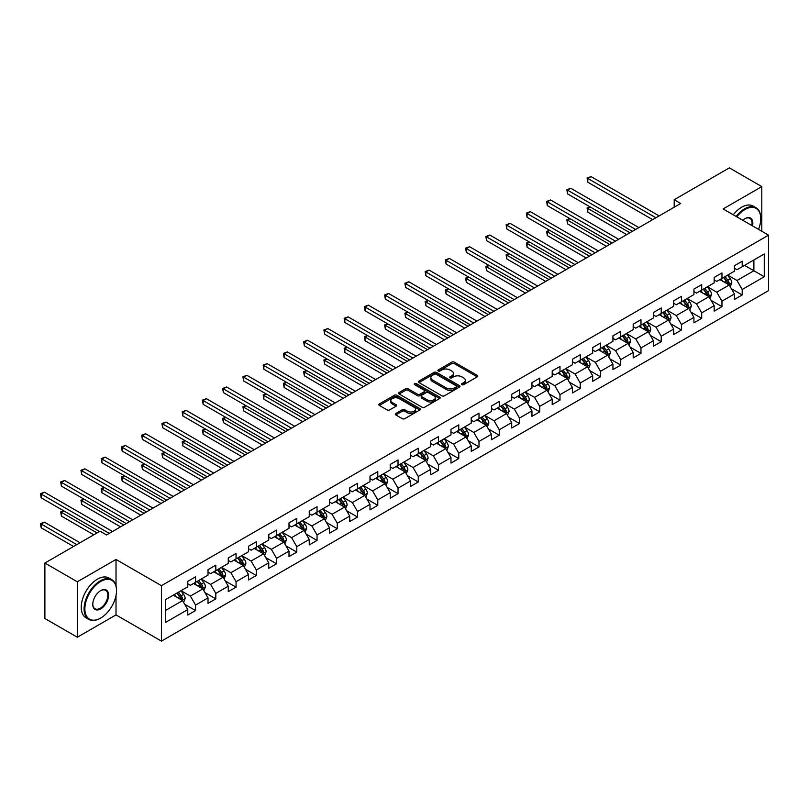 <?xml version="1.0" encoding="UTF-8"?>
<svg xmlns="http://www.w3.org/2000/svg" width="809" height="809" viewBox="0 0 809 809"><rect width="100%" height="100%" fill="white"/><g stroke="black" fill="none" stroke-linecap="round" stroke-linejoin="round"><path stroke-width="1.21" d="M461.909 384.669A1.264 0.728 0 0 0 463.699 384.669L477.229 376.852A1.8 1.042 0 0 0 477.755 376.114A1.8 1.042 0 0 0 477.229 375.376L454.304 362.139A1.8 1.042 0 0 0 451.756 362.139L438.215 369.956A1.264 0.728 0 0 0 437.851 370.471A1.264 0.728 0 0 0 438.215 370.987A1.264 0.728 0 0 0 440.005 370.987L441.754 369.976A5.764 3.327 0 0 1 449.905 369.976L451.816 371.078A5.764 3.327 0 0 1 453.505 373.434A5.764 3.327 0 0 1 451.816 375.781L450.067 376.792A1.264 0.728 0 0 0 449.693 377.307A1.264 0.728 0 0 0 450.067 377.823A1.264 0.728 0 0 0 451.847 377.823L453.596 376.812A5.764 3.327 0 0 1 461.757 376.812L463.668 377.914A5.764 3.327 0 0 1 465.357 380.27A5.764 3.327 0 0 1 463.668 382.627L461.909 383.638A1.264 0.728 0 0 0 461.545 384.154A1.264 0.728 0 0 0 461.909 384.669L461.909 383.638M395.834 413.48A1.8 1.042 0 0 0 395.298 414.208A1.8 1.042 0 0 0 395.834 414.946L402.265 418.668A1.8 1.042 0 0 0 404.813 418.668L419.841 409.981A1.8 1.042 0 0 0 420.367 409.253A1.8 1.042 0 0 0 419.841 408.515L396.916 395.277A1.8 1.042 0 0 0 394.367 395.277L379.33 403.954A1.8 1.042 0 0 0 378.804 404.692A1.8 1.042 0 0 0 379.33 405.42L387.106 409.91A1.8 1.042 0 0 0 389.655 409.91L396.086 406.199A1.8 1.042 0 0 0 396.612 405.461A1.8 1.042 0 0 0 396.086 404.722L392.234 402.498A4.824 2.781 0 0 1 390.818 400.536A4.824 2.781 0 0 1 393.791 397.967A4.824 2.781 0 0 1 399.049 398.564L414.137 407.281A4.824 2.781 0 0 1 415.553 409.253A4.824 2.781 0 0 1 412.58 411.821A4.824 2.781 0 0 1 407.332 411.215L404.813 409.758A1.8 1.042 0 0 0 402.265 409.758L395.834 413.48L395.834 414.946L402.265 411.265L402.265 409.758M116.011 559.454L77.33 581.782L44.889 563.044L44.889 618.501L77.33 637.229L116.011 614.901L161.436 641.122L161.436 585.676L116.011 559.454L116.011 585.777M761.805 231.263L761.805 186.606L723.125 208.934L768.55 235.156L161.436 585.676M761.805 186.606L729.354 167.878L674.2 199.722L674.2 207.215M44.889 563.044L100.043 531.2L106.535 534.951L680.693 203.463L674.2 199.722M441.886 395.793A1.8 1.042 0 0 0 444.424 395.793L459.461 387.106A1.8 1.042 0 0 0 459.987 386.378A1.8 1.042 0 0 0 459.461 385.64L436.526 372.403A1.8 1.042 0 0 0 433.978 372.403L418.951 381.079A1.8 1.042 0 0 0 418.425 381.818A1.8 1.042 0 0 0 418.951 382.546L441.886 395.793M415.057 384.942A1.264 0.728 0 0 1 416.342 385.114L416.342 383.618L439.651 397.077A1.8 1.042 0 0 1 440.177 397.816A1.8 1.042 0 0 1 439.651 398.544L424.624 407.23A1.8 1.042 0 0 1 422.076 407.23L399.14 393.983L399.14 392.517A1.8 1.042 0 0 0 398.615 393.255A1.8 1.042 0 0 0 399.14 393.983M399.14 392.517L405.572 388.805A1.8 1.042 0 0 1 408.12 388.805L417.424 394.175A1.8 1.042 0 0 0 419.972 394.175L424.24 391.708A1.8 1.042 0 0 0 424.765 390.969A1.8 1.042 0 0 0 424.24 390.241L414.552 384.649A1.264 0.728 0 0 1 414.188 384.133A1.264 0.728 0 0 1 414.966 383.456A1.264 0.728 0 0 1 416.342 383.618M161.436 641.122L768.55 290.613L768.55 235.156M184.725 604.293L195.566 610.552L195.566 605.081L208.024 597.891L208.024 603.362L215.811 598.862L215.811 593.391L228.269 586.201L228.269 591.672L236.056 587.172L236.056 581.711L248.515 574.511L248.515 579.982L256.301 575.492L256.301 570.021L268.76 562.821L268.76 568.292L276.547 563.802L276.547 558.331L289.005 551.131L289.005 556.602L296.792 552.112L296.792 546.641L309.25 539.451L309.25 544.912L317.037 540.422L317.037 534.951L329.496 527.761L329.496 533.232L337.282 528.732L337.282 523.261L349.741 516.071L349.741 521.542L357.527 517.042L357.527 511.571L369.996 504.381L369.996 509.852L377.783 505.352L377.783 499.881L390.241 492.691L390.241 498.162L398.028 493.662L398.028 488.191L410.487 481.001L410.487 486.472L418.273 481.972L418.273 476.511L430.732 469.311L430.732 474.782L438.518 470.292L438.518 464.821L450.977 457.621L450.977 463.092L458.764 458.602L458.764 453.131L471.222 445.931L471.222 451.402L479.009 446.912L479.009 441.441L491.467 434.251L491.467 439.712L499.254 435.222L499.254 429.751L511.713 422.561L511.713 428.032L519.499 423.532L519.499 418.061L531.958 410.871L531.958 416.342L539.745 411.842L539.745 406.371L552.203 399.181L552.203 404.652L559.99 400.152L559.99 394.681L572.448 387.491L572.448 392.962L580.235 388.462L580.235 382.991L592.694 375.801L592.694 381.272L600.48 376.782L600.48 371.311L612.939 364.111L612.939 369.582L620.725 365.092L620.725 359.621L633.184 352.421L633.184 357.891L640.971 353.402L640.971 347.931L653.429 340.741L653.429 346.201L661.216 341.711L661.216 336.241L673.685 329.051L673.685 334.522L681.471 330.021L681.471 324.551L693.93 317.361L693.93 322.831L701.716 318.331L701.716 312.861L714.175 305.671L714.175 311.141L721.962 306.641L721.962 301.17L734.42 293.98L734.42 299.451L742.207 294.951L742.207 289.48L764.262 276.749L764.262 253.965L753.887 259.962L753.887 270.752L764.262 276.749M195.566 610.552L187.779 615.052L187.779 609.581L165.714 622.313L165.714 599.54L187.779 586.798L187.779 581.327L195.566 576.837L195.566 582.308L208.024 575.108L208.024 569.647L215.811 565.147L215.811 570.618L228.269 563.428L228.269 557.957L236.056 553.457L236.056 558.928L248.515 551.738L248.515 546.267L256.301 541.767L256.301 547.238L268.76 540.048L268.76 534.577L276.547 530.077L276.547 535.548L289.005 528.358L289.005 522.887L296.792 518.387L296.792 523.858L309.25 516.668L309.25 511.197L317.037 506.707L317.037 512.168L329.496 504.978L329.496 499.507L337.282 495.017L337.282 500.488L349.741 493.288L349.741 487.817L357.527 483.327L357.527 488.798L369.996 481.598L369.996 476.127L377.783 471.637L377.783 477.108L390.241 469.908L390.241 464.447L398.028 459.947L398.028 465.418L410.487 458.228L410.487 452.757L418.273 448.257L418.273 453.728L430.732 446.538L430.732 441.067L438.518 436.567L438.518 442.038L450.977 434.848L450.977 429.377L458.764 424.877L458.764 430.348L471.222 423.158L471.222 417.687L479.009 413.187L479.009 418.657L491.467 411.468L491.467 405.997L499.254 401.507L499.254 406.967L511.713 399.777L511.713 394.307L519.499 389.817L519.499 395.288L531.958 388.087L531.958 382.617L539.745 378.127L539.745 383.597L552.203 376.397L552.203 370.937L559.99 366.437L559.99 371.907L572.448 364.717L572.448 359.247L580.235 354.747L580.235 360.217L592.694 353.027L592.694 347.557L600.48 343.056L600.48 348.527L612.939 341.337L612.939 335.866L620.725 331.366L620.725 336.837L633.184 329.647L633.184 324.176L640.971 319.676L640.971 325.147L653.429 317.957L653.429 312.486L661.216 307.996L661.216 313.457L673.685 306.267L673.685 300.796L681.471 296.306L681.471 301.777L693.93 294.577L693.93 289.106L701.716 284.616L701.716 290.087L714.175 282.887L714.175 277.416L721.962 272.926L721.962 278.397L734.42 271.197L734.42 265.736L742.207 261.236L742.207 266.707L764.262 253.965M193.493 583.501L202.837 588.901L190.378 596.091L181.034 590.701M187.779 583.805L190.378 585.301L195.566 582.308M190.378 596.091L195.566 605.081M202.837 588.901L208.024 597.891M213.738 571.811L223.082 577.211L210.623 584.401L201.279 579.011M208.024 572.115L210.623 573.611L215.811 570.618M210.623 584.401L215.811 593.391M223.082 577.211L228.269 586.201M233.983 560.131L243.327 565.521L230.868 572.711L221.524 567.321M228.269 560.425L230.868 561.921L236.056 558.928M230.868 572.711L236.056 581.711M243.327 565.521L248.515 574.511M254.228 548.441L263.572 553.831L251.114 561.021L241.77 555.631M248.515 548.735L251.114 550.231L256.301 547.238M251.114 561.021L256.301 570.021M263.572 553.831L268.76 562.821M274.473 536.751L283.817 542.141L271.359 549.341L262.015 543.941M268.76 537.045L271.359 538.551L276.547 535.548M271.359 549.341L276.547 558.331M283.817 542.141L289.005 551.131M294.719 525.061L304.063 530.451L291.604 537.651L282.26 532.251M289.005 525.365L291.604 526.861L296.792 523.858M291.604 537.651L296.792 546.641M304.063 530.451L309.25 539.451M314.964 513.371L324.308 518.771L311.849 525.961L302.505 520.561M309.25 513.675L311.849 515.171L317.037 512.168M311.849 525.961L317.037 534.951M324.308 518.771L329.496 527.761M335.209 501.681L344.553 507.081L332.094 514.271L322.751 508.871M329.496 501.984L332.094 503.481L337.282 500.488M332.094 514.271L337.282 523.261M344.553 507.081L349.741 516.071M355.454 489.991L364.798 495.391L352.34 502.581L342.996 497.191M349.741 490.294L352.34 491.791L357.527 488.798M352.34 502.581L357.527 511.571M364.798 495.391L369.996 504.381M375.7 478.301L385.044 483.701L372.585 490.891L363.241 485.501M369.996 478.604L372.585 480.101L377.783 477.108M372.585 490.891L377.783 499.881M385.044 483.701L390.241 492.691M395.945 466.611L405.289 472.011L392.83 479.201L383.486 473.811M390.241 466.914L392.83 468.411L398.028 465.418M392.83 479.201L398.028 488.191M405.289 472.011L410.487 481.001M416.19 454.931L425.534 460.321L413.075 467.511L403.731 462.121M410.487 455.224L413.075 456.721L418.273 453.728M413.075 467.511L418.273 476.511M425.534 460.321L430.732 469.311M436.435 443.241L445.779 448.631L433.321 455.831L423.977 450.431M430.732 443.534L433.321 445.041L438.518 442.038M433.321 455.831L438.518 464.821M445.779 448.631L450.977 457.621M456.68 431.551L466.024 436.941L453.566 444.141L444.222 438.741M450.977 431.844L453.566 433.351L458.764 430.348M453.566 444.141L458.764 453.131M466.024 436.941L471.222 445.931M476.936 419.861L486.28 425.251L473.821 432.451L464.467 427.051M471.222 420.164L473.821 421.661L479.009 418.657M473.821 432.451L479.009 441.441M486.28 425.251L491.467 434.251M497.181 408.171L506.525 413.571L494.066 420.761L484.722 415.361M491.467 408.474L494.066 409.971L499.254 406.967M494.066 420.761L499.254 429.751M506.525 413.571L511.713 422.561M517.426 396.481L526.77 401.881L514.312 409.071L504.968 403.671M511.713 396.784L514.312 398.281L519.499 395.288M514.312 409.071L519.499 418.061M526.77 401.881L531.958 410.871M537.672 384.791L547.015 390.191L534.557 397.381L525.213 391.991M531.958 385.094L534.557 386.591L539.745 383.597M534.557 397.381L539.745 406.371M547.015 390.191L552.203 399.181M557.917 373.101L567.261 378.501L554.802 385.691L545.458 380.301M552.203 373.404L554.802 374.901L559.99 371.907M554.802 385.691L559.99 394.681M567.261 378.501L572.448 387.491M578.162 361.421L587.506 366.811L575.047 374.001L565.703 368.611M572.448 361.714L575.047 363.211L580.235 360.217M575.047 374.001L580.235 382.991M587.506 366.811L592.694 375.801M598.407 349.731L607.751 355.121L595.293 362.311L585.949 356.921M592.694 350.024L595.293 351.521L600.48 348.527M595.293 362.311L600.48 371.311M607.751 355.121L612.939 364.111M618.652 338.041L627.996 343.431L615.538 350.631L606.194 345.231M612.939 338.334L615.538 339.841L620.725 336.837M615.538 350.631L620.725 359.621M627.996 343.431L633.184 352.421M638.898 326.351L648.242 331.741L635.783 338.941L626.439 333.541M633.184 326.654L635.783 328.151L640.971 325.147M635.783 338.941L640.971 347.931M648.242 331.741L653.429 340.741M659.143 314.661L668.487 320.051L656.028 327.251L646.684 321.851M653.429 314.964L656.028 316.461L661.216 313.457M656.028 327.251L661.216 336.241M668.487 320.051L673.685 329.051M679.388 302.971L688.732 308.371L676.273 315.561L666.929 310.16M673.685 303.274L676.273 304.771L681.471 301.777M676.273 315.561L681.471 324.551M688.732 308.371L693.93 317.361M699.633 291.28L708.977 296.681L696.519 303.871L687.175 298.481M693.93 291.584L696.519 293.08L701.716 290.087M696.519 303.871L701.716 312.861M708.977 296.681L714.175 305.671M719.879 279.59L729.222 284.99L716.764 292.18L707.42 286.791M714.175 279.894L716.764 281.39L721.962 278.397M716.764 292.18L721.962 301.17M729.222 284.99L734.42 293.98M744.543 265.362L753.887 270.752L737.009 280.49L727.665 275.1M734.42 268.204L737.009 269.7L742.207 266.707M737.009 280.49L742.207 289.48M77.33 581.782L77.33 637.229M165.714 610.33L182.591 600.591L173.237 595.191M182.591 600.591L187.779 609.581M731.366 288.702L742.207 294.951M711.121 300.392L721.962 306.641M690.876 312.072L701.716 318.331M670.631 323.762L681.471 330.021M650.385 335.452L661.216 341.711M630.14 347.142L640.971 353.402M609.895 358.832L620.725 365.092M589.65 370.522L600.48 376.782M569.405 382.212L580.235 388.462M549.159 393.902L559.99 400.152M528.904 405.582L539.745 411.842M508.659 417.272L519.499 423.532M488.414 428.962L499.254 435.222M468.168 440.652L479.009 446.912M447.923 452.342L458.764 458.602M427.678 464.032L438.518 470.292M407.433 475.722L418.273 481.972M387.187 487.412L398.028 493.662M366.942 499.102L377.783 505.352M346.697 510.782L357.527 517.042M326.452 522.472L337.282 528.732M306.207 534.162L317.037 540.422M285.961 545.853L296.792 552.112M265.716 557.543L276.547 563.802M245.471 569.233L256.301 575.492M225.215 580.923L236.056 587.172M204.97 592.613L215.811 598.862M116.011 614.901L116.011 595.566M462.414 384.841L463.668 384.123A5.764 3.327 0 0 0 465.357 381.767L465.357 380.27M453.505 373.434L453.505 374.931A5.764 3.327 0 0 1 451.816 377.287L450.573 378.005M477.229 375.376L477.229 376.852L454.304 363.635A1.8 1.042 0 0 0 451.756 363.635L438.721 371.159M459.461 385.64L459.461 387.106L436.526 373.9A1.8 1.042 0 0 0 433.978 373.9L418.971 382.566L418.951 381.079M456.276 386.894A1.264 0.728 0 0 0 456.65 386.378A1.264 0.728 0 0 0 456.276 385.863L436.152 374.243A1.264 0.728 0 0 0 434.362 374.243L432.522 375.305A5.764 3.327 0 0 0 430.833 377.661A5.764 3.327 0 0 0 432.522 380.018L446.275 387.956A5.764 3.327 0 0 0 454.425 387.956L456.276 386.894L456.276 388.391A1.264 0.728 0 0 0 456.65 387.875L456.65 386.378M430.833 377.661L430.833 379.158A5.764 3.327 0 0 0 432.522 381.514L432.522 380.018M456.276 388.391L454.425 389.453A5.764 3.327 0 0 1 446.275 389.453L432.522 381.514M399.171 394.003L405.572 390.302L405.572 388.805M424.765 390.969L424.765 392.466A1.8 1.042 0 0 1 424.24 393.204L419.972 395.672A1.8 1.042 0 0 1 417.424 395.672L408.12 390.302A1.8 1.042 0 0 0 405.572 390.302M416.342 385.114L439.631 398.564M427.071 399.747A4.824 2.781 0 0 0 432.319 400.344A4.824 2.781 0 0 0 435.303 397.775A4.824 2.781 0 0 0 433.887 395.803L428.568 392.739A1.8 1.042 0 0 0 426.019 392.739L421.752 395.197A1.8 1.042 0 0 0 421.226 395.935A1.8 1.042 0 0 0 421.752 396.673L427.071 399.747L427.071 401.244A4.824 2.781 0 0 0 432.319 401.84A4.824 2.781 0 0 0 435.303 399.272L435.303 397.775M421.226 395.935L421.226 397.431A1.8 1.042 0 0 0 421.752 398.17L421.752 396.673M427.071 401.244L421.752 398.17M415.553 409.253L415.553 410.75A4.824 2.781 0 0 1 412.58 413.318A4.824 2.781 0 0 1 407.332 412.711L404.813 411.265A1.8 1.042 0 0 0 402.265 411.265M390.818 400.536L390.818 402.033A4.824 2.781 0 0 0 392.234 403.994L392.234 402.498M396.056 406.209L392.234 403.994M419.82 410.001L396.916 396.774A1.8 1.042 0 0 0 394.367 396.774L379.36 405.44M730.254 286.76L731.791 282.877A4.864 2.811 -120 0 0 730.244 278.731L727.564 275.161M722.892 281.33L721.072 278.903M590.267 207.013L587.799 208.439L587.799 212.18L626.702 234.64M728.474 284.556L729.172 283.079A4.864 2.811 -120 0 0 727.776 280.157L725.097 276.577M723.883 277.285L726.856 281.249A2.478 1.426 60 0 1 727.301 282.007L729.172 283.079M723.539 277.477L726.219 281.057A4.864 2.811 60 0 1 727.615 283.979M587.799 212.18L587.091 208.024L629.938 232.759M587.091 208.024L589.983 206.841M655.897 217.773L587.799 178.465L591.045 176.584L659.143 215.902M652.651 219.654L587.799 182.207L587.799 178.465L587.091 178.051L591.045 176.584M587.799 182.207L587.091 178.051M758.518 229.372A22.389 12.924 120 0 0 760.763 218.673A22.389 12.924 120 0 0 744.927 209.531A22.389 12.924 120 0 0 736.797 216.832M736.119 216.438A22.945 13.247 -60 0 1 744.543 208.864A22.945 13.247 -60 0 1 756.01 207.721A22.945 13.247 -60 0 1 760.763 218.228A22.945 13.247 -60 0 1 760.763 218.45M742.763 220.27A11.195 6.462 -60 0 1 744.927 218.673L744.927 218.673A11.195 6.462 -60 0 1 752.542 225.923M733.267 214.79A22.945 13.247 -60 0 1 741.681 207.215A22.945 13.247 -60 0 1 753.159 206.073L756.01 207.721M751.834 225.509A10.648 6.148 120 0 0 749.862 218.379A10.648 6.148 120 0 0 744.735 218.794M100.306 618.268L100.69 618.046A22.389 12.924 120 0 0 116.526 590.621A22.389 12.924 120 0 0 100.69 581.479A22.389 12.924 120 0 0 84.864 608.904A22.389 12.924 120 0 0 100.69 618.046L100.306 618.268A22.945 13.247 -60 0 1 88.838 619.411A22.945 13.247 -60 0 1 85.319 601.026A22.945 13.247 -60 0 1 100.306 580.811A22.945 13.247 -60 0 1 111.773 579.669A22.945 13.247 -60 0 1 116.526 590.176A22.945 13.247 -60 0 1 116.526 590.398M100.69 608.904A11.195 6.462 -60 0 1 92.782 604.333A11.195 6.462 -60 0 1 100.69 590.621L100.69 590.621A11.195 6.462 -60 0 1 108.608 595.191A11.195 6.462 -60 0 1 100.69 608.904M92.782 604.111A10.648 6.148 120 0 0 94.987 608.762A10.648 6.148 120 0 0 100.306 608.226A10.648 6.148 120 0 0 107.263 598.852A10.648 6.148 120 0 0 105.625 590.317A10.648 6.148 120 0 0 100.498 590.742M88.838 619.411L85.976 617.763A22.945 13.247 -60 0 1 82.457 599.378A22.945 13.247 -60 0 1 97.454 579.163A22.945 13.247 -60 0 1 108.922 578.02L111.773 579.669M710.009 298.45L711.546 294.567A4.864 2.811 -120 0 0 709.999 290.421L707.319 286.851M702.647 293.02L700.827 290.593M570.021 218.703L567.554 220.119L567.554 223.871L606.457 246.33M708.229 296.246L708.927 294.769A4.864 2.811 -120 0 0 707.531 291.847L704.851 288.267M703.638 288.975L706.611 292.939A2.478 1.426 60 0 1 707.056 293.697L708.927 294.769M703.294 289.167L705.974 292.747A4.864 2.811 60 0 1 707.369 295.669M567.554 223.871L566.846 219.714L609.693 244.449M566.846 219.714L569.738 218.531M689.764 310.14L691.301 306.257A4.864 2.811 -120 0 0 689.753 302.111L687.074 298.531M682.402 304.71L680.581 302.283M549.776 230.393L547.309 231.809L547.309 235.561L586.212 258.01M687.984 307.936L688.681 306.459A4.864 2.811 -120 0 0 687.286 303.537L684.606 299.957M683.393 300.665L686.356 304.629A2.478 1.426 60 0 1 686.811 305.387L688.681 306.459M683.049 300.857L685.729 304.437A4.864 2.811 60 0 1 687.124 307.359M547.309 235.561L546.601 231.404L589.448 256.14M546.601 231.404L549.493 230.221M635.652 229.463L567.554 190.155L570.8 188.275L638.898 227.592M632.405 231.344L567.554 193.897L567.554 190.155L566.846 189.741L570.8 188.275M567.554 193.897L566.846 189.741M615.406 241.153L547.309 201.835L550.555 199.965L618.652 239.282M612.16 243.024L547.309 205.587L547.309 201.835L546.601 201.431L550.555 199.965M547.309 205.587L546.601 201.431M669.518 321.83L671.055 317.947A4.864 2.811 -120 0 0 669.508 313.801L666.828 310.221M662.156 316.4L660.336 313.973M529.531 242.073L527.064 243.499L527.064 247.251L565.956 269.7M667.738 319.626L668.436 318.149A4.864 2.811 -120 0 0 667.041 315.227L664.361 311.647M663.147 312.355L666.11 316.319A2.478 1.426 60 0 1 666.565 317.067L668.436 318.149M662.804 312.547L665.483 316.127A4.864 2.811 60 0 1 666.879 319.049M527.064 247.251L526.356 243.084L569.202 267.83M526.356 243.084L529.248 241.911M649.263 333.52L650.81 329.627A4.864 2.811 -120 0 0 649.263 325.491L646.583 321.911M641.911 328.09L640.091 325.663M509.286 253.763L506.818 255.189L506.818 258.941L545.711 281.39M647.493 331.306L648.181 329.839A4.864 2.811 -120 0 0 646.796 326.917L644.116 323.337M642.892 324.045L645.865 328.009A2.478 1.426 60 0 1 646.32 328.757L648.181 329.839M642.558 324.237L645.238 327.817A4.864 2.811 60 0 1 646.624 330.739M506.818 258.941L506.11 254.774L548.957 279.52M506.11 254.774L509.003 253.601M629.018 345.21L630.565 341.317A4.864 2.811 -120 0 0 629.018 337.181L626.338 333.601M621.666 339.78L619.846 337.353M489.041 265.453L486.573 266.879L486.573 270.621L525.466 293.08M627.248 342.996L627.936 341.529A4.864 2.811 -120 0 0 626.55 338.607L623.87 335.027M622.647 335.725L625.62 339.699A2.478 1.426 60 0 1 626.075 340.447L627.936 341.529M622.313 335.927L624.993 339.497A4.864 2.811 60 0 1 626.378 342.429M486.573 270.621L485.855 266.464L528.712 291.21M485.855 266.464L488.757 265.291M595.161 252.843L527.064 213.525L530.31 211.655L598.407 250.972M591.915 254.714L527.064 217.277L527.064 213.525L526.356 213.121L530.31 211.655M527.064 217.277L526.356 213.121M574.916 264.533L506.818 225.215L510.064 223.345L578.162 262.662M571.67 266.404L506.818 228.967L506.818 225.215L506.11 224.801L510.064 223.345M506.818 228.967L506.11 224.801M554.671 276.223L486.573 236.906L489.819 235.035L557.917 274.352M551.425 278.094L486.573 240.657L486.573 236.906L485.855 236.491L489.819 235.035M486.573 240.657L485.855 236.491M608.773 356.9L610.32 353.007A4.864 2.811 -120 0 0 608.773 348.871L606.093 345.291M601.421 351.47L599.6 349.033M468.795 277.143L466.328 278.569L466.328 282.311L505.221 304.771M607.003 354.686L607.69 353.22A4.864 2.811 -120 0 0 606.305 350.287L603.625 346.717M602.402 347.415L605.375 351.389A2.478 1.426 60 0 1 605.83 352.137L607.69 353.22M602.068 347.617L604.748 351.187A4.864 2.811 60 0 1 606.133 354.12M466.328 282.311L465.61 278.154L508.467 302.9M465.61 278.154L468.512 276.981M534.425 287.913L466.328 248.596L469.574 246.725L537.672 286.042M531.179 289.784L466.328 252.337L466.328 248.596L465.61 248.181L469.574 246.725M466.328 252.337L465.61 248.181M588.527 368.591L590.074 364.697A4.864 2.811 -120 0 0 588.517 360.551L585.847 356.981M581.175 363.16L579.355 360.723M448.55 288.833L446.083 290.259L446.083 294.001L484.975 316.461M586.747 366.376L587.445 364.91A4.864 2.811 -120 0 0 586.06 361.977L583.38 358.407M582.156 359.105L585.129 363.079A2.478 1.426 60 0 1 585.585 363.828L587.445 364.91M581.823 359.307L584.502 362.877A4.864 2.811 60 0 1 585.888 365.799M446.083 294.001L445.365 289.844L488.221 314.59M445.365 289.844L448.267 288.671M514.18 299.603L446.083 260.286L449.329 258.415L517.426 297.722M510.934 301.474L446.083 264.027L446.083 260.286L445.365 259.871L449.329 258.415M446.083 264.027L445.365 259.871M568.282 380.281L569.829 376.387A4.864 2.811 -120 0 0 568.272 372.241L565.602 368.671M560.93 374.84L559.11 372.413M428.305 300.523L425.837 301.949L425.837 305.691L464.73 328.151M566.502 378.066L567.2 376.589A4.864 2.811 -120 0 0 565.815 373.667L563.135 370.097M561.911 370.795L564.884 374.759A2.478 1.426 60 0 1 565.339 375.518L567.2 376.589M561.577 370.987L564.257 374.567A4.864 2.811 60 0 1 565.643 377.49M425.837 305.691L425.119 301.535L467.976 326.27M425.119 301.535L428.022 300.361M493.935 311.293L425.837 271.976L429.083 270.105L497.181 309.412M490.689 313.164L425.837 275.717L425.837 271.976L425.119 271.561L429.083 270.105M425.837 275.717L425.119 271.561M548.037 391.961L549.584 388.077A4.864 2.811 -120 0 0 548.027 383.931L545.347 380.361M540.685 386.53L538.865 384.103M408.06 312.213L405.592 313.639L405.592 317.381L444.485 339.841M546.257 389.756L546.955 388.28A4.864 2.811 -120 0 0 545.559 385.357L542.89 381.777M541.666 382.485L544.639 386.449A2.478 1.426 60 0 1 545.084 387.208L546.955 388.28M541.332 382.677L544.002 386.257A4.864 2.811 60 0 1 545.397 389.18M405.592 317.381L404.874 313.225L447.731 337.96M404.874 313.225L407.766 312.041M473.69 322.973L405.592 283.666L408.838 281.785L476.936 321.102M470.444 324.854L405.592 287.407L405.592 283.666L404.874 283.251L408.838 281.785M405.592 287.407L404.874 283.251M527.792 403.651L529.339 399.767A4.864 2.811 -120 0 0 527.781 395.621L525.102 392.052M520.44 398.22L518.62 395.793M387.814 323.903L385.347 325.319L385.347 329.071L424.24 351.521M526.012 401.446L526.71 399.97A4.864 2.811 -120 0 0 525.314 397.047L522.644 393.467M521.421 394.175L524.394 398.139A2.478 1.426 60 0 1 524.839 398.898L526.71 399.97M521.087 394.367L523.757 397.947A4.864 2.811 60 0 1 525.152 400.87M385.347 329.071L384.629 324.915L427.486 349.65M384.629 324.915L387.521 323.731M453.444 334.663L385.347 295.356L388.593 293.475L456.68 332.792M450.198 336.544L385.347 299.097L385.347 295.356L384.629 294.941L388.593 293.475M385.347 299.097L384.629 294.941M507.546 415.341L509.094 411.457A4.864 2.811 -120 0 0 507.536 407.311L504.856 403.731M500.195 409.91L498.374 407.483M367.569 335.583L365.102 337.009L365.102 340.761L403.994 363.211M505.767 413.136L506.464 411.66A4.864 2.811 -120 0 0 505.069 408.737L502.389 405.157M501.175 405.865L504.149 409.829A2.478 1.426 60 0 1 504.594 410.578L506.464 411.66M500.832 406.057L503.511 409.637A4.864 2.811 60 0 1 504.907 412.56M365.102 340.761L364.384 336.605L407.24 361.34M364.384 336.605L367.276 335.422M433.199 346.353L365.102 307.036L368.348 305.165L436.435 344.482M429.953 348.224L365.102 310.787L365.102 307.036L364.384 306.631L368.348 305.165M365.102 310.787L364.384 306.631M487.301 427.031L488.848 423.137A4.864 2.811 -120 0 0 487.291 419.001L484.611 415.421M479.939 421.6L478.129 419.173M347.314 347.273L344.856 348.699L344.856 352.451L383.749 374.901M485.521 424.816L486.219 423.35A4.864 2.811 -120 0 0 484.824 420.427L482.144 416.847M480.93 417.555L483.903 421.519A2.478 1.426 60 0 1 484.348 422.268L486.219 423.35M480.586 417.747L483.266 421.327A4.864 2.811 60 0 1 484.662 424.25M344.856 352.451L344.138 348.285L386.995 373.03M344.138 348.285L347.031 347.112M412.944 358.043L344.856 318.726L348.092 316.855L416.19 356.172M409.708 359.914L344.856 322.478L344.856 318.726L344.138 318.321L348.092 316.855M344.856 322.478L344.138 318.321M467.056 438.721L468.603 434.827A4.864 2.811 -120 0 0 467.046 430.691L464.366 427.112M459.694 433.29L457.874 430.863M327.069 358.963L324.611 360.389L324.611 364.141L363.504 386.591M465.276 436.506L465.974 435.04A4.864 2.811 -120 0 0 464.578 432.117L461.899 428.537M460.685 429.245L463.658 433.209A2.478 1.426 60 0 1 464.103 433.958L465.974 435.04M460.341 429.437L463.021 433.007A4.864 2.811 60 0 1 464.417 435.94M324.611 364.141L323.893 359.975L366.75 384.72M323.893 359.975L326.785 358.802M392.699 369.733L324.611 330.416L327.847 328.545L395.945 367.862M389.463 371.604L324.611 334.168L324.611 330.416L323.893 330.001L327.847 328.545M324.611 334.168L323.893 330.001M446.811 450.411L448.348 446.517A4.864 2.811 -120 0 0 446.801 442.381L444.121 438.802M439.449 444.98L437.629 442.553M306.823 370.653L304.356 372.079L304.356 375.821L343.259 398.281M445.031 448.196L445.729 446.73A4.864 2.811 -120 0 0 444.333 443.797L441.653 440.227M440.44 440.925L443.413 444.899A2.478 1.426 60 0 1 443.858 445.648L445.729 446.73M440.096 441.127L442.776 444.697A4.864 2.811 60 0 1 444.171 447.63M304.356 375.821L303.648 371.665L346.505 396.41M303.648 371.665L306.54 370.492M372.453 381.423L304.356 342.106L307.602 340.235L375.7 379.552M369.207 383.294L304.356 345.858L304.356 342.106L303.648 341.691L307.602 340.235M304.356 345.858L303.648 341.691M426.565 462.101L428.103 458.207A4.864 2.811 -120 0 0 426.555 454.071L423.876 450.492M419.204 456.67L417.383 454.233M286.578 382.344L284.111 383.769L284.111 387.511L323.013 409.971M424.786 459.886L425.483 458.42A4.864 2.811 -120 0 0 424.088 455.487L421.408 451.918M420.195 452.615L423.168 456.589A2.478 1.426 60 0 1 423.613 457.338L425.483 458.42M419.851 452.818L422.531 456.387A4.864 2.811 60 0 1 423.926 459.32M284.111 387.511L283.403 383.355L326.249 408.1M283.403 383.355L286.295 382.182M352.208 393.113L284.111 353.796L287.357 351.925L355.454 391.232M348.962 394.984L284.111 357.538L284.111 353.796L283.403 353.381L287.357 351.925M284.111 357.538L283.403 353.381M406.32 473.791L407.857 469.898A4.864 2.811 -120 0 0 406.31 465.751L403.63 462.182M398.958 468.36L397.138 465.923M266.333 394.034L263.865 395.459L263.865 399.201L302.768 421.661M404.54 471.576L405.238 470.11A4.864 2.811 -120 0 0 403.843 467.177L401.163 463.608M399.949 464.305L402.912 468.269A2.478 1.426 60 0 1 403.367 469.028L405.238 470.11M399.606 464.508L402.285 468.077A4.864 2.811 60 0 1 403.681 471M263.865 399.201L263.158 395.045L306.004 419.79M263.158 395.045L266.05 393.872M331.963 404.803L263.865 365.486L267.112 363.615L335.209 402.922M328.717 406.674L263.865 369.228L263.865 365.486L263.158 365.071L267.112 363.615M263.865 369.228L263.158 365.071M386.075 485.471L387.612 481.588A4.864 2.811 -120 0 0 386.065 477.441L383.385 473.872M378.713 480.04L376.893 477.613M246.088 405.724L243.62 407.149L243.62 410.891L282.513 433.351M384.295 483.266L384.993 481.79A4.864 2.811 -120 0 0 383.597 478.867L380.918 475.298M379.704 475.995L382.667 479.959A2.478 1.426 60 0 1 383.122 480.718L384.993 481.79M379.36 476.188L382.04 479.767A4.864 2.811 60 0 1 383.436 482.69M243.62 410.891L242.912 406.735L285.759 431.47M242.912 406.735L245.805 405.552M311.718 416.483L243.62 377.176L246.866 375.295L314.964 414.613M308.472 418.364L243.62 380.918L243.62 377.176L242.912 376.761L246.866 375.295M243.62 380.918L242.912 376.761M365.83 497.161L367.367 493.278A4.864 2.811 -120 0 0 365.82 489.132L363.14 485.562M358.468 491.73L356.648 489.303M225.842 417.414L223.375 418.829L223.375 422.581L262.268 445.041M364.05 494.956L364.748 493.48A4.864 2.811 -120 0 0 363.352 490.557L360.672 486.978M359.459 487.685L362.422 491.65A2.478 1.426 60 0 1 362.877 492.408L364.748 493.48M359.115 487.878L361.795 491.457A4.864 2.811 60 0 1 363.19 494.38M223.375 422.581L222.667 418.425L265.514 443.16M222.667 418.425L225.559 417.242M291.473 428.173L223.375 388.866L226.621 386.985L294.719 426.303M288.226 430.054L223.375 392.608L223.375 388.866L222.667 388.451L226.621 386.985M223.375 392.608L222.667 388.451M345.574 508.851L347.122 504.968A4.864 2.811 -120 0 0 345.574 500.822L342.895 497.242M338.223 503.42L336.402 500.993M205.597 429.104L203.13 430.519L203.13 434.271L242.022 456.721M343.805 506.646L344.492 505.17A4.864 2.811 -120 0 0 343.107 502.247L340.427 498.668M339.204 499.375L342.177 503.34A2.478 1.426 60 0 1 342.632 504.098L344.492 505.17M338.87 499.568L341.55 503.147A4.864 2.811 60 0 1 342.935 506.07M203.13 434.271L202.422 430.115L245.269 454.85M202.422 430.115L205.314 428.932M271.227 439.863L203.13 400.546L206.376 398.675L274.473 437.993M267.981 441.734L203.13 404.298L203.13 400.546L202.422 400.142L206.376 398.675M203.13 404.298L202.422 400.142M325.329 520.541L326.876 516.658A4.864 2.811 -120 0 0 325.329 512.512L322.649 508.932M317.977 515.111L316.157 512.684M185.352 440.784L182.885 442.21L182.885 445.961L221.777 468.411M323.56 518.336L324.247 516.86A4.864 2.811 -120 0 0 322.862 513.937L320.182 510.358M318.958 511.066L321.931 515.03A2.478 1.426 60 0 1 322.387 515.778L324.247 516.86M318.625 511.258L321.304 514.837A4.864 2.811 60 0 1 322.69 517.76M182.885 445.961L182.167 441.795L225.023 466.54M182.167 441.795L185.069 440.622M250.982 451.553L182.885 412.236L186.131 410.365L254.228 449.683M247.736 453.424L182.885 415.988L182.885 412.236L182.167 411.832L186.131 410.365M182.885 415.988L182.167 411.832M305.084 532.231L306.631 528.338A4.864 2.811 -120 0 0 305.084 524.202L302.404 520.622M297.732 526.801L295.912 524.374M165.107 452.474L162.639 453.9L162.639 457.651L201.532 480.101M303.314 530.016L304.002 528.55A4.864 2.811 -120 0 0 302.617 525.628L299.937 522.048M298.713 522.756L301.686 526.72A2.478 1.426 60 0 1 302.141 527.468L304.002 528.55M298.379 522.948L301.059 526.528A4.864 2.811 60 0 1 302.445 529.45M162.639 457.651L161.921 453.485L204.778 478.23M161.921 453.485L164.824 452.312M230.737 463.244L162.639 423.926L165.885 422.055L233.983 461.373M227.491 465.114L162.639 427.678L162.639 423.926L161.921 423.522L165.885 422.055M162.639 427.678L161.921 423.522M284.839 543.921L286.386 540.028A4.864 2.811 -120 0 0 284.829 535.892L282.159 532.312M277.487 538.491L275.667 536.064M144.862 464.164L142.394 465.59L142.394 469.331L181.287 491.791M283.059 541.706L283.757 540.24A4.864 2.811 -120 0 0 282.371 537.318L279.692 533.738M278.468 534.436L281.441 538.41A2.478 1.426 60 0 1 281.896 539.158L283.757 540.24M278.134 534.638L280.814 538.207A4.864 2.811 60 0 1 282.199 541.14M142.394 469.331L141.676 465.175L184.533 489.92M141.676 465.175L144.578 464.002M210.492 474.934L142.394 435.616L145.64 433.745L213.738 473.063M207.246 476.804L142.394 439.368L142.394 435.616L141.676 435.202L145.64 433.745M142.394 439.368L141.676 435.202M264.594 555.611L266.141 551.718A4.864 2.811 -120 0 0 264.583 547.582L261.904 544.002M257.242 550.181L255.422 547.754M124.616 475.854L122.149 477.28L122.149 481.021L161.042 503.481M262.814 553.396L263.512 551.93A4.864 2.811 -120 0 0 262.126 548.998L259.446 545.428M258.223 546.126L261.196 550.1A2.478 1.426 60 0 1 261.651 550.848L263.512 551.93M257.889 546.328L260.569 549.898A4.864 2.811 60 0 1 261.954 552.83M122.149 481.021L121.431 476.865L164.288 501.61M121.431 476.865L124.333 475.692M190.246 486.624L122.149 447.306L125.395 445.435L193.493 484.753M187 488.494L122.149 451.058L122.149 447.306L121.431 446.892L125.395 445.435M122.149 451.058L121.431 446.892M244.348 567.301L245.896 563.408A4.864 2.811 -120 0 0 244.338 559.272L241.658 555.692M236.997 561.871L235.176 559.434M104.371 487.544L101.904 488.97L101.904 492.711L140.796 515.171M242.569 565.087L243.266 563.62A4.864 2.811 -120 0 0 241.871 560.688L239.201 557.118M237.977 557.816L240.951 561.79A2.478 1.426 60 0 1 241.395 562.538L243.266 563.62M237.644 558.018L240.313 561.588A4.864 2.811 60 0 1 241.709 564.51M101.904 492.711L101.186 488.555L144.042 513.3M101.186 488.555L104.078 487.382M170.001 498.314L101.904 458.996L105.15 457.125L173.237 496.433M166.755 500.184L101.904 462.738L101.904 458.996L101.186 458.582L105.15 457.125M101.904 462.738L101.186 458.582M224.103 578.991L225.65 575.098A4.864 2.811 -120 0 0 224.093 570.952L221.413 567.382M216.751 573.551L214.931 571.124M84.126 499.234L81.658 500.66L81.658 504.401L120.551 526.861M222.323 576.777L223.021 575.3A4.864 2.811 -120 0 0 221.626 572.378L218.956 568.808M217.732 569.506L220.705 573.47A2.478 1.426 60 0 1 221.15 574.228L223.021 575.3M217.399 569.698L220.068 573.278A4.864 2.811 60 0 1 221.464 576.2M81.658 504.401L80.94 500.245L123.797 524.98M80.94 500.245L83.833 499.072M149.756 510.004L81.658 470.686L84.905 468.816L152.992 508.123M146.51 511.875L81.658 474.428L81.658 470.686L80.94 470.272L84.905 468.816M81.658 474.428L80.94 470.272M203.858 590.671L205.405 586.788A4.864 2.811 -120 0 0 203.848 582.642L201.168 579.072M196.506 585.241L194.686 582.814M63.881 510.924L61.413 512.35L61.413 516.091L93.814 534.8M202.078 588.467L202.776 586.99A4.864 2.811 -120 0 0 201.38 584.068L198.701 580.488M197.487 581.196L200.46 585.16A2.478 1.426 60 0 1 200.905 585.918L202.776 586.99M197.143 581.388L199.823 584.968A4.864 2.811 60 0 1 201.219 587.89M61.413 516.091L60.695 511.935L97.06 532.929M60.695 511.935L63.587 510.752M129.511 521.684L61.413 482.376L64.649 480.495L132.747 519.813M126.265 523.565L61.413 486.118L61.413 482.376L60.695 481.962L64.649 480.495M61.413 486.118L60.695 481.962M183.613 602.361L185.16 598.478A4.864 2.811 -120 0 0 183.603 594.332L180.923 590.762M176.251 596.931L174.441 594.504M80.061 542.748L44.404 522.159L41.168 524.03L41.168 527.781L73.568 546.49M181.833 600.157L182.531 598.68A4.864 2.811 -120 0 0 181.135 595.758L178.455 592.178M177.242 592.886L180.215 596.85A2.478 1.426 60 0 1 180.66 597.608L182.531 598.68M176.898 593.078L179.578 596.658A4.864 2.811 60 0 1 180.973 599.58M41.168 527.781L40.45 523.625L76.815 544.619M40.45 523.625L44.404 522.159M109.255 533.374L41.168 494.066L44.404 492.185L112.502 531.503M99.527 531.503L41.168 497.808L41.168 494.066L40.45 493.652L44.404 492.185M41.168 497.808L40.45 493.652M463.668 384.123L463.668 382.627M450.067 377.823L450.067 376.792M451.816 377.287L451.816 375.781M438.215 370.987L438.215 369.956M451.756 363.635L451.756 362.139M454.304 363.635L454.304 362.139M433.978 373.9L433.978 372.403M436.526 373.9L436.526 372.403M446.275 389.453L446.275 387.956M454.425 389.453L454.425 387.956M408.12 390.302L408.12 388.805M417.424 395.672L417.424 394.175M419.972 395.672L419.972 394.175M424.24 393.204L424.24 391.708M439.651 398.544L439.651 397.077M404.813 411.265L404.813 409.758M407.332 412.711L407.332 411.215M396.086 406.199L396.086 404.722M379.33 405.42L379.33 403.954M394.367 396.774L394.367 395.277M396.916 396.774L396.916 395.277M419.841 409.981L419.841 408.515M728.747 284.707L731.761 282.968M727.776 280.157L730.244 278.731M724.318 282.159L726.219 281.057M708.502 296.397L711.515 294.658M707.531 291.847L709.999 290.421M704.073 293.839L705.974 292.747M688.257 308.087L691.27 306.348M687.286 303.537L689.753 302.111M683.827 305.529L685.729 304.437M668.012 319.777L671.025 318.038M667.041 315.227L669.508 313.801M663.582 317.219L665.483 316.127M647.766 331.468L650.78 329.728M646.796 326.917L649.263 325.491M643.337 328.909L645.238 327.817M627.521 343.158L630.535 341.418M626.55 338.607L629.018 337.181M623.092 340.599L624.993 339.497M607.266 354.848L610.289 353.098M606.305 350.287L608.773 348.871M602.847 352.289L604.748 351.187M587.021 366.538L590.044 364.788M586.06 361.977L588.517 360.551M582.601 363.979L584.502 362.877M566.775 378.218L569.799 376.478M565.815 373.667L568.272 372.241M562.346 375.669L564.257 374.567M546.53 389.908L549.554 388.168M545.559 385.357L548.027 383.931M542.101 387.359L544.002 386.257M526.285 401.598L529.308 399.858M525.314 397.047L527.781 395.621M521.856 399.039L523.757 397.947M506.04 413.288L509.063 411.548M505.069 408.737L507.536 407.311M501.61 410.729L503.511 409.637M485.794 424.978L488.808 423.238M484.824 420.427L487.291 419.001M481.365 422.419L483.266 421.327M465.549 436.668L468.563 434.929M464.578 432.117L467.046 430.691M461.12 434.109L463.021 433.007M445.304 448.358L448.317 446.619M444.333 443.797L446.801 442.381M440.875 445.799L442.776 444.697M425.059 460.048L428.072 458.298M424.088 455.487L426.555 454.071M420.629 457.489L422.531 456.387M404.813 471.738L407.827 469.989M403.843 467.177L406.31 465.751M400.384 469.18L402.285 468.077M384.568 483.418L387.582 481.679M383.597 478.867L386.065 477.441M380.139 480.87L382.04 479.767M364.323 495.108L367.337 493.369M363.352 490.557L365.82 489.132M359.894 492.56L361.795 491.457M344.078 506.798L347.091 505.059M343.107 502.247L345.574 500.822M339.649 504.24L341.55 503.147M323.833 518.488L326.846 516.749M322.862 513.937L325.329 512.512M319.403 515.93L321.304 514.837M303.577 530.178L306.601 528.439M302.617 525.628L305.084 524.202M299.158 527.62L301.059 526.528M283.332 541.868L286.356 540.129M282.371 537.318L284.829 535.892M278.903 539.31L280.814 538.207M263.087 553.558L266.11 551.809M262.126 548.998L264.583 547.582M258.658 551L260.569 549.898M242.842 565.248L245.865 563.499M241.871 560.688L244.338 559.272M238.412 562.69L240.313 561.588M222.596 576.938L225.62 575.189M221.626 572.378L224.093 570.952M218.167 574.38L220.068 573.278M202.351 588.618L205.375 586.879M201.38 584.068L203.848 582.642M197.922 586.07L199.823 584.968M182.106 600.308L185.119 598.569M181.135 595.758L183.603 594.332M177.677 597.75L179.578 596.658"/></g></svg>
